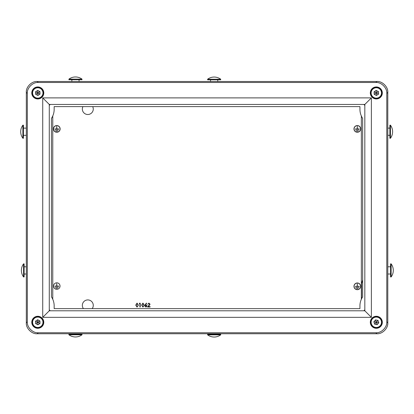 <?xml version="1.0" encoding="UTF-8"?>
<svg xmlns="http://www.w3.org/2000/svg" width="414" height="414" viewBox="0 0 414 414"><rect width="100%" height="100%" fill="white"/><g stroke="black" fill="none" stroke-linecap="round" stroke-linejoin="round"><path stroke-width="0.62" d="M56.785 289.314A3.25 3.25 0 0 0 60.035 286.064A3.25 3.25 0 0 0 56.785 282.819A3.25 3.25 0 0 0 53.535 286.064A3.25 3.25 0 0 0 56.785 289.314M357.318 132.263A3.359 3.359 0 0 0 360.677 128.909A3.359 3.359 0 0 0 357.318 125.551A3.359 3.359 0 0 0 353.965 128.909A3.359 3.359 0 0 0 357.318 132.263M357.318 125.659A3.25 3.25 0 0 0 354.074 128.909A3.25 3.25 0 0 0 357.318 132.154A3.25 3.25 0 0 0 360.568 128.909A3.25 3.25 0 0 0 357.318 125.659M357.318 289.691A3.359 3.359 0 0 0 360.677 286.333A3.359 3.359 0 0 0 357.318 282.974A3.359 3.359 0 0 0 353.965 286.333A3.359 3.359 0 0 0 357.318 289.691M357.318 283.083A3.25 3.25 0 0 0 354.074 286.333A3.25 3.25 0 0 0 357.318 289.583A3.25 3.25 0 0 0 360.568 286.333A3.25 3.25 0 0 0 357.318 283.083M56.785 132.263A3.359 3.359 0 0 0 60.144 128.909A3.359 3.359 0 0 0 56.785 125.551A3.359 3.359 0 0 0 53.427 128.909A3.359 3.359 0 0 0 56.785 132.263M56.785 125.659A3.25 3.25 0 0 0 53.535 128.909A3.25 3.25 0 0 0 56.785 132.154A3.25 3.25 0 0 0 60.035 128.909A3.25 3.25 0 0 0 56.785 125.659M92.198 308.632A5.46 5.46 0 0 0 87.804 299.922A5.46 5.46 0 0 0 83.416 308.632M82.924 106.6A5.46 5.46 0 0 0 87.804 114.507A5.46 5.46 0 0 0 92.689 106.6M137.044 307.121L135.766 305.113L137.044 303.1L138.364 305.113L137.044 307.121M136.108 305.108L137.055 306.727L137.872 306.07L138.017 305.108L137.055 303.493L136.108 305.108M139.295 303.591L139.518 303.198L140.227 303.198L140.227 307.022L139.88 307.022L139.88 303.591L139.295 303.591M142.923 307.121L141.645 305.113L142.923 303.1L144.243 305.113L142.923 307.121M141.986 305.108L142.933 306.727L143.756 306.07L143.901 305.108L142.933 303.493L141.986 305.108M145.21 304.844L146.349 303.1L146.613 303.307L145.604 304.854L146.002 304.813L147.136 305.946L145.94 307.121L144.781 305.956L145.21 304.844M145.93 305.206L145.123 305.967L145.956 306.727L146.789 305.967L145.93 305.206M148.9 303.493L147.674 304.373L148.921 303.1L150.075 304.238L148.347 306.629L150.122 306.629L150.122 307.022L147.524 307.022L149.733 304.269L148.9 303.493M56.728 126.394L56.842 128.852L58.86 128.961L54.71 128.961L56.728 128.852L56.728 126.394M58.477 129.944L55.093 130.053L58.477 129.944M57.639 131.036L55.931 131.145L57.639 131.036M357.266 283.823L357.375 286.276L359.393 286.39L355.248 286.39L357.266 286.276L357.266 283.823M359.016 287.373L355.626 287.482L359.016 287.373M358.172 288.465L356.47 288.574L358.172 288.465M357.266 126.394L357.375 128.852L359.393 128.961L355.248 128.961L357.266 128.852L357.266 126.394M359.016 129.944L355.626 130.053L359.016 129.944M358.172 131.036L356.47 131.145L358.172 131.036M57.639 288.196L55.931 288.304L57.639 288.196M58.477 287.104L55.093 287.212L58.477 287.104M56.728 283.554L56.842 286.012L58.86 286.121L54.71 286.121L56.728 286.012L56.728 283.554M54.167 308.632L359.937 308.632L359.937 305.899A16.384 16.384 0 0 1 362.669 296.843L362.669 118.388A16.384 16.384 0 0 1 359.937 109.332L359.937 106.6L54.167 106.6L54.167 109.332A16.384 16.384 0 0 1 51.434 118.388L51.434 296.843A16.384 16.384 0 0 1 54.167 305.899L54.167 308.632M50.306 104.447A5.46 5.46 0 0 0 49.282 105.472M49.282 309.76A5.46 5.46 0 0 0 50.306 310.79M363.797 310.79A5.46 5.46 0 0 0 364.827 309.76M364.827 105.472A5.46 5.46 0 0 0 363.797 104.447M37.239 333.746L37.239 333.746C31.821 334.233 25.834 328.245 26.32 322.842L26.32 92.389C25.834 86.987 31.821 80.999 37.224 81.486L376.88 81.486C382.282 80.999 388.275 86.987 387.789 92.389L387.789 322.842C388.275 328.245 382.282 334.233 376.88 333.746L37.224 333.746L38.228 332.747L375.881 332.747C381.284 333.234 387.271 327.241 386.785 321.838L387.789 322.842M361.557 298.804L361.577 283.512L362.669 279.89M31.78 92.953A6.008 6.008 0 0 0 37.788 98.956A6.008 6.008 0 0 0 43.791 92.953A6.008 6.008 0 0 0 37.788 86.945A6.008 6.008 0 0 0 31.78 92.953M31.816 92.953A5.967 5.967 0 0 0 37.788 98.92A5.967 5.967 0 0 0 43.755 92.953A5.967 5.967 0 0 0 37.788 86.981A5.967 5.967 0 0 0 31.816 92.953M31.78 322.283A6.008 6.008 0 0 0 37.788 328.286A6.008 6.008 0 0 0 43.791 322.283A6.008 6.008 0 0 0 37.788 316.275A6.008 6.008 0 0 0 31.78 322.283M31.816 322.283A5.967 5.967 0 0 0 37.788 328.25A5.967 5.967 0 0 0 43.755 322.283A5.967 5.967 0 0 0 37.788 316.312A5.967 5.967 0 0 0 31.816 322.283M370.313 322.283A6.008 6.008 0 0 0 376.321 328.286A6.008 6.008 0 0 0 382.329 322.283A6.008 6.008 0 0 0 376.321 316.275A6.008 6.008 0 0 0 370.313 322.283M370.354 322.283A5.967 5.967 0 0 0 376.321 328.25A5.967 5.967 0 0 0 382.288 322.283A5.967 5.967 0 0 0 376.321 316.312A5.967 5.967 0 0 0 370.354 322.283M370.313 92.953A6.008 6.008 0 0 0 376.321 98.956A6.008 6.008 0 0 0 382.329 92.953A6.008 6.008 0 0 0 376.321 86.945A6.008 6.008 0 0 0 370.313 92.953M370.354 92.953A5.967 5.967 0 0 0 376.321 98.92A5.967 5.967 0 0 0 382.288 92.953A5.967 5.967 0 0 0 376.321 86.981A5.967 5.967 0 0 0 370.354 92.953M49.282 310.79L364.827 310.79L364.827 104.447L49.282 104.447L49.282 310.79L42.73 317.341L42.73 97.895L49.282 104.447M387.789 92.389L386.785 93.393L386.785 321.838M386.785 93.393C387.271 87.991 381.284 82.003 375.881 82.484L376.88 81.486M37.224 81.486L38.228 82.484L375.881 82.484M38.228 82.484C32.825 82.003 26.838 87.991 27.319 93.393L26.32 92.389M26.32 322.842L27.319 321.838L27.319 93.393M27.319 321.838C26.838 327.241 32.825 333.234 38.228 332.747M42.73 317.341L371.379 317.341L371.379 97.895L42.73 97.895M364.827 104.447L371.379 97.895M371.379 317.341L364.827 310.79M38 98.408A5.46 5.46 0 0 1 32.328 93.171A5.46 5.46 0 0 1 37.57 87.494A5.46 5.46 0 0 1 43.242 92.736A5.46 5.46 0 0 1 38 98.408A5.46 5.46 0 0 0 43.242 92.736A5.46 5.46 0 0 0 37.57 87.494M35.656 94.299L37.886 95.474L40.018 94.123L39.92 91.603L37.684 90.433L35.552 91.779L35.656 94.299L37.788 92.953L37.886 95.474M37.684 90.433L37.788 92.953L35.552 91.779M40.018 94.123L37.788 92.953L39.92 91.603M38 327.738A5.46 5.46 0 0 1 32.328 322.496A5.46 5.46 0 0 1 37.57 316.824A5.46 5.46 0 0 1 43.242 322.066A5.46 5.46 0 0 1 38 327.738A5.46 5.46 0 0 0 43.242 322.066A5.46 5.46 0 0 0 37.57 316.824M35.656 323.629L37.886 324.804L40.018 323.453L39.92 320.933L37.684 319.763L35.552 321.109L35.656 323.629L37.788 322.283L37.886 324.804M37.684 319.763L37.788 322.283L35.552 321.109M40.018 323.453L37.788 322.283L39.92 320.933M376.538 98.408A5.46 5.46 0 0 1 370.866 93.171A5.46 5.46 0 0 1 376.103 87.494A5.46 5.46 0 0 1 381.775 92.736A5.46 5.46 0 0 1 376.538 98.408A5.46 5.46 0 0 0 381.775 92.736A5.46 5.46 0 0 0 376.103 87.494M374.189 94.299L376.419 95.474L378.551 94.123L378.453 91.603L376.222 90.433L374.09 91.779L374.189 94.299L376.321 92.953L376.419 95.474M376.222 90.433L376.321 92.953L374.09 91.779M378.551 94.123L376.321 92.953L378.453 91.603M374.582 317.103A5.46 5.46 0 0 1 381.496 320.545A5.46 5.46 0 0 1 378.054 327.458A5.46 5.46 0 0 1 371.146 324.017A5.46 5.46 0 0 1 374.582 317.103A5.46 5.46 0 0 0 371.146 324.017A5.46 5.46 0 0 0 378.054 327.458M377.992 320.389L375.519 319.893L373.847 321.781L374.649 324.172L377.123 324.674L378.794 322.78L377.992 320.389L376.321 322.283L375.519 319.893M377.123 324.674L376.321 322.283L378.794 322.78M373.847 321.781L376.321 322.283L374.649 324.172M81.589 79.152L68.91 79.152L68.91 79.695L82.013 79.695L82.013 79.152L81.589 79.152M220.703 79.234L207.6 79.234L207.6 79.778L220.703 79.778L220.703 79.234A10.919 10.919 0 0 0 207.6 79.234M22.884 135.036L22.884 138.271L23.432 138.271L23.432 125.168L22.884 125.168L22.884 135.036M23.572 268.438L23.572 276.961L24.121 276.961L24.121 263.858L23.572 263.858L23.572 268.438M68.91 334.776L68.91 334.227L82.013 334.227L82.013 334.776L68.91 334.776A10.919 10.919 0 0 0 82.013 334.776M207.6 334.848L207.6 334.305L220.703 334.305L220.703 334.848L207.6 334.848A10.919 10.919 0 0 0 220.703 334.848M391.116 276.961L391.116 263.858L390.568 263.858L390.568 276.961L391.116 276.961A10.919 10.919 0 0 0 391.116 263.858M390.428 138.271L390.428 125.168L389.879 125.168L389.879 138.271L390.428 138.271A10.919 10.919 0 0 0 390.428 125.168M361.344 299.265L361.344 115.972M52.764 115.972L52.764 299.265M50.27 104.447A5.485 5.485 0 0 0 49.282 105.435M364.827 105.435A5.485 5.485 0 0 0 363.839 104.447M363.839 310.79A5.485 5.485 0 0 0 364.827 309.796M49.282 309.796A5.485 5.485 0 0 0 50.27 310.79M376.88 333.746L375.881 332.747M37.581 87.768A5.185 5.185 0 0 0 32.602 93.155A5.185 5.185 0 0 0 37.99 98.134A5.185 5.185 0 0 0 42.968 92.746A5.185 5.185 0 0 0 37.581 87.768M37.581 317.098A5.185 5.185 0 0 0 32.602 322.485A5.185 5.185 0 0 0 37.99 327.464A5.185 5.185 0 0 0 42.968 322.076A5.185 5.185 0 0 0 37.581 317.098M376.114 87.768A5.185 5.185 0 0 0 371.135 93.155A5.185 5.185 0 0 0 376.528 98.134A5.185 5.185 0 0 0 381.501 92.746A5.185 5.185 0 0 0 376.114 87.768M377.972 327.2A5.185 5.185 0 0 0 381.237 320.633A5.185 5.185 0 0 0 374.67 317.362A5.185 5.185 0 0 0 371.405 323.929A5.185 5.185 0 0 0 377.972 327.2M79.064 79.695L79.064 81.486M82.013 79.152A10.919 10.919 0 0 0 68.91 79.152M71.86 79.695L71.86 81.486M217.754 79.778L217.754 81.486M210.55 79.778L210.55 81.486M23.432 135.321L26.32 135.321M22.884 125.168A10.919 10.919 0 0 0 22.884 138.271M23.432 128.117L26.32 128.117M24.121 266.807L26.32 266.807M23.572 263.858A10.919 10.919 0 0 0 23.572 276.961M24.121 274.011L26.32 274.011M79.064 334.227L79.064 333.746M71.86 334.227L71.86 333.746M217.754 334.305L217.754 333.746M210.55 334.305L210.55 333.746M390.568 274.011L387.789 274.011M390.568 266.807L387.789 266.807M389.879 135.321L387.789 135.321M389.879 128.117L387.789 128.117"/></g></svg>
